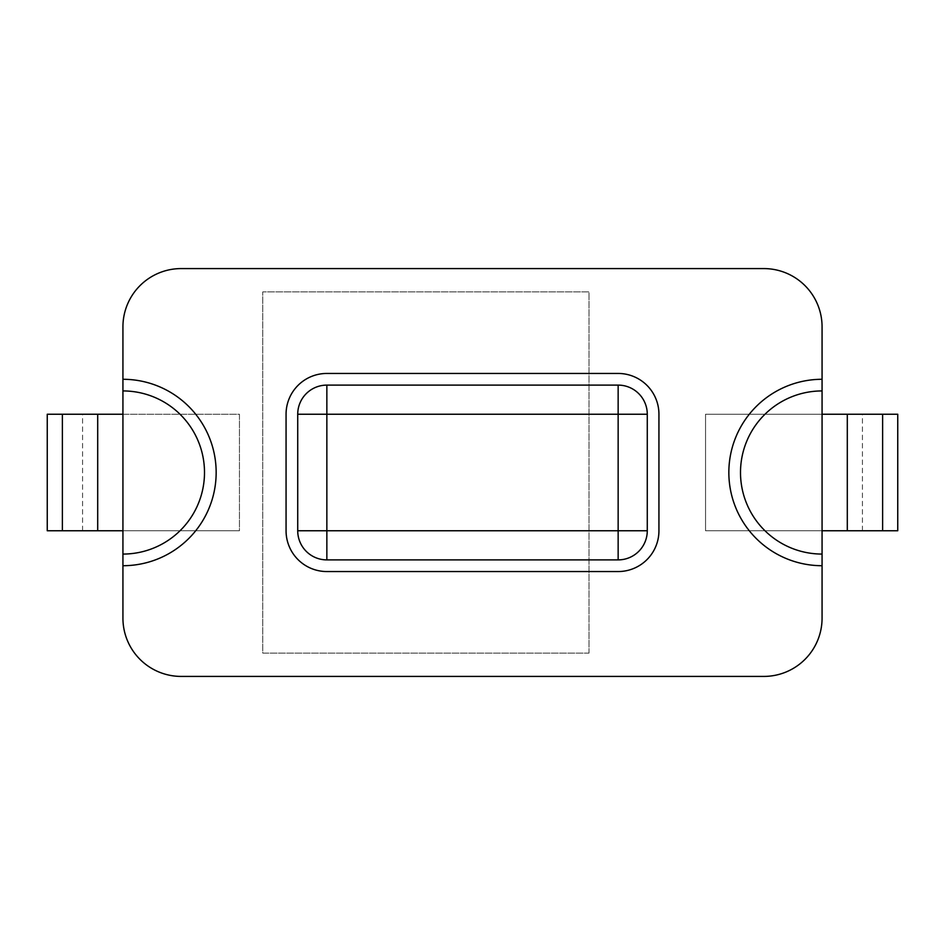 <?xml version="1.0" encoding="UTF-8"?>
<svg xmlns="http://www.w3.org/2000/svg" width="945" height="945" viewBox="0 0 945 945"><rect width="100%" height="100%" fill="white"/><g stroke="black" fill="none" stroke-linecap="round" stroke-linejoin="round"><path stroke-width="0.71" stroke-dasharray="4.72 3.54" d="M297.722 414.241L297.722 530.759A29.13 29.13 0 0 0 326.852 559.889L618.148 559.889A29.13 29.13 0 0 0 647.278 530.759L647.278 414.241A29.13 29.13 0 0 0 618.148 385.111L326.852 385.111A29.13 29.13 0 0 0 297.722 414.241M181.192 268.581A58.259 58.259 0 0 0 122.933 326.852L122.933 379.288A93.212 93.212 0 0 1 216.157 472.5A93.212 93.212 0 0 1 122.933 565.712L122.933 618.148A58.259 58.259 0 0 0 181.192 676.419L763.808 676.419A58.259 58.259 0 0 0 822.067 618.148L822.067 565.712A93.212 93.212 0 0 1 728.843 472.5A93.212 93.212 0 0 1 822.067 379.288A93.212 93.212 0 0 0 728.843 472.5A93.212 93.212 0 0 0 822.067 565.712A93.212 93.212 0 0 1 728.843 472.5A93.212 93.212 0 0 1 822.067 379.288L822.067 326.852A58.259 58.259 0 0 0 763.808 268.581L181.192 268.581A58.259 58.259 0 0 0 122.933 326.852L122.933 414.241L239.451 414.241L239.451 530.759L122.933 530.759L122.933 618.148A58.259 58.259 0 0 0 181.192 676.419L763.808 676.419A58.259 58.259 0 0 0 822.067 618.148L822.067 326.852A58.259 58.259 0 0 0 763.808 268.581L181.192 268.581A58.259 58.259 0 0 0 122.933 326.852L122.933 379.288A93.212 93.212 0 0 1 216.157 472.5A93.212 93.212 0 0 1 122.933 565.712A93.212 93.212 0 0 0 216.157 472.5A93.212 93.212 0 0 0 122.933 379.288M589.018 653.113L262.757 653.113L262.757 291.887L589.018 291.887L589.018 653.113L262.757 653.113L262.757 291.887L589.018 291.887L589.018 653.113M822.067 530.759L822.067 414.241L705.549 414.241L705.549 530.759L822.067 530.759L705.549 530.759L705.549 414.241L705.549 530.759L822.067 530.759L822.067 414.241L705.549 414.241L822.067 414.241L705.549 414.241L705.549 530.759L897.75 530.759M122.933 530.759L122.933 414.241L239.451 414.241L239.451 530.759L239.451 414.241L122.933 414.241L122.933 530.759L239.451 530.759L122.933 530.759L122.933 414.241L239.451 414.241L239.451 530.759L47.25 530.759M286.063 414.241A40.789 40.789 0 0 1 326.852 373.452L618.148 373.452A40.789 40.789 0 0 1 658.937 414.241L658.937 530.759A40.789 40.789 0 0 1 618.148 571.548L326.852 571.548A40.789 40.789 0 0 1 286.063 530.759L286.063 414.241M822.067 326.852A58.259 58.259 0 0 0 763.808 268.581M763.808 676.419A58.259 58.259 0 0 0 822.067 618.148L822.067 565.712M122.933 618.148A58.259 58.259 0 0 0 181.192 676.419M122.933 414.241L47.25 414.241M822.067 414.241L897.75 414.241M82.569 530.759L82.569 414.241M862.431 530.759L862.431 414.241"/><path stroke-width="1.42" d="M122.933 618.148L122.933 565.712L122.933 618.148A58.259 58.259 0 0 0 181.192 676.419L763.808 676.419A58.259 58.259 0 0 0 822.067 618.148L822.067 554.065A81.565 81.565 0 0 1 740.502 472.5A81.565 81.565 0 0 1 822.067 390.935L822.067 326.852A58.259 58.259 0 0 0 763.808 268.581L181.192 268.581A58.259 58.259 0 0 0 122.933 326.852L122.933 565.712A93.212 93.212 0 0 0 216.157 472.5A93.212 93.212 0 0 0 122.933 379.288M822.067 565.712A93.212 93.212 0 0 1 728.843 472.5A93.212 93.212 0 0 1 822.067 379.288L822.067 326.852M822.067 390.935L822.067 554.065M647.278 414.241A29.13 29.13 0 0 0 618.148 385.111L326.852 385.111A29.13 29.13 0 0 0 297.722 414.241L297.722 530.759A29.13 29.13 0 0 0 326.852 559.889L618.148 559.889A29.13 29.13 0 0 0 647.278 530.759L647.278 414.241A29.13 29.13 0 0 0 618.148 385.111L618.148 414.241L647.278 414.241M326.852 373.452A40.789 40.789 0 0 0 286.063 414.241L286.063 530.759A40.789 40.789 0 0 0 326.852 571.548L618.148 571.548A40.789 40.789 0 0 0 658.937 530.759L658.937 414.241A40.789 40.789 0 0 0 618.148 373.452L326.852 373.452M181.192 676.419L763.808 676.419M763.808 268.581L181.192 268.581M62.382 414.241L62.382 530.759L47.25 530.759L47.25 414.241L122.933 414.241M62.382 530.759L122.933 530.759M882.618 414.241L882.618 530.759L897.75 530.759L897.75 414.241L822.067 414.241M882.618 530.759L822.067 530.759M122.933 554.065A81.565 81.565 0 0 0 204.498 472.5A81.565 81.565 0 0 0 122.933 390.935M647.278 530.759L618.148 530.759L618.148 414.241L326.852 414.241L326.852 385.111M297.722 414.241L326.852 414.241L326.852 530.759L297.722 530.759M326.852 559.889L326.852 530.759L618.148 530.759L618.148 559.889M97.701 530.759L97.701 414.241M847.299 530.759L847.299 414.241"/></g></svg>
